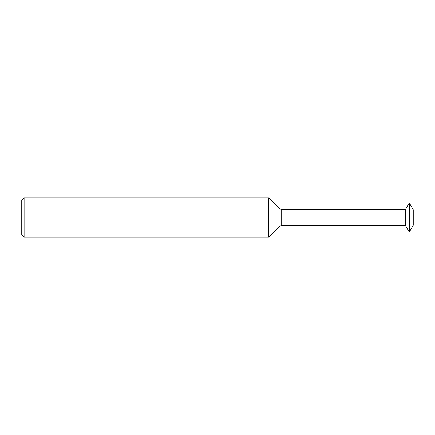 <?xml version="1.0" encoding="UTF-8"?>
<svg xmlns="http://www.w3.org/2000/svg" width="435" height="435" viewBox="0 0 435 435"><rect width="100%" height="100%" fill="white"/><g stroke="black" fill="none" stroke-linecap="round" stroke-linejoin="round"><path stroke-width="0.65" d="M21.75 234.704L21.75 200.296L24.099 197.947L24.099 237.053L21.75 234.704M278.938 226.787L278.938 208.213A3.915 3.915 0 0 0 281.706 209.355L405.578 209.355L405.578 225.645L281.706 225.645A3.915 3.915 0 0 0 278.938 226.787L268.678 237.053L268.678 197.947L24.099 197.947M268.678 237.053L24.099 237.053M278.938 208.213L268.678 197.947M405.578 225.645L409.085 231.752L409.085 203.248L405.578 209.355M409.476 203.248L413.25 209.828L413.25 225.172L409.476 231.752L409.476 203.248L409.085 203.248M409.476 231.752L409.085 231.752M281.706 225.645L281.706 209.355"/></g></svg>
